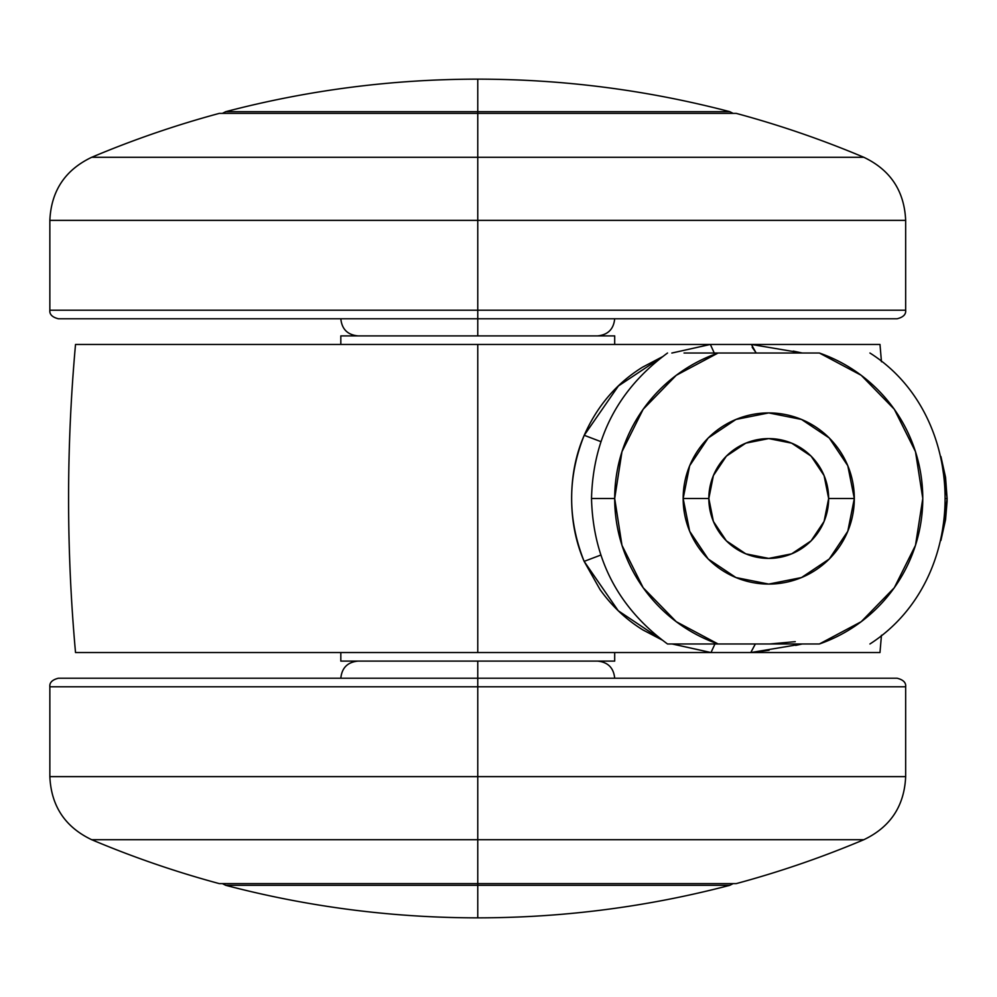 <?xml version="1.0" encoding="UTF-8"?>
<svg xmlns="http://www.w3.org/2000/svg" width="997" height="997" viewBox="0 0 997 997"><rect width="100%" height="100%" fill="white"/><g stroke="black" fill="none" stroke-linecap="round" stroke-linejoin="round"><path stroke-width="1.5" d="M729.829 885.311L477.762 885.311L477.762 917.851C563.168 917.801 647.203 906.958 729.829 885.311C647.203 906.958 563.168 917.801 477.762 917.851C392.344 917.801 308.322 906.958 225.683 885.311C308.322 906.958 392.344 917.801 477.762 917.851L477.762 885.311L729.829 885.311L733.131 883.616M729.829 111.689C647.203 90.042 563.168 79.199 477.762 79.149L477.762 111.689L729.829 111.689L477.762 111.689L477.762 113.384L477.762 79.149C392.344 79.199 308.322 90.042 225.683 111.689C308.322 90.042 392.344 79.199 477.762 79.149C563.168 79.199 647.203 90.042 729.829 111.689L733.131 113.384M477.762 883.616L477.762 885.311L225.683 885.311L477.762 885.311L477.762 883.616L736.21 883.616A992.788 992.788 0 0 0 863.826 839.711L477.762 839.711L477.762 883.616L219.303 883.616A992.788 992.788 0 0 1 91.687 839.711A992.788 992.788 0 0 0 219.303 883.616L477.762 883.616L477.762 839.711L91.687 839.711L863.826 839.711A992.788 992.788 0 0 1 736.21 883.616L477.762 883.616M769.709 643.987L795.257 641.669M477.762 157.289L477.762 113.384L219.303 113.384A992.788 992.788 0 0 0 91.687 157.289L863.826 157.289A992.788 992.788 0 0 0 736.21 113.384A992.788 992.788 0 0 1 863.826 157.289L91.687 157.289A992.788 992.788 0 0 1 219.303 113.384L736.21 113.384L477.762 113.384L477.762 220.362L49.85 220.362L477.762 220.362L477.762 157.289M225.683 111.689L477.762 111.689L225.683 111.689L222.381 113.384M940.931 456.601L945.555 477.326L947.1 498.5L945.954 498.5L947.1 498.5L947.075 501.541L945.555 519.674L940.931 540.399M75.672 652.549L477.762 652.549L477.762 344.451L75.672 344.451M661.846 639.862L642.853 629.905C626.178 619.598 611.909 606.164 600.044 589.576L584.142 561.373C575.805 542.156 571.642 521.132 571.642 498.288C571.68 475.469 575.867 454.47 584.217 435.29L584.217 435.29C597.24 405.891 616.682 383.172 642.579 367.158L662.232 356.851M671.928 353.038L710.338 344.451L477.762 344.451L477.762 652.549L710.998 652.549L672.252 643.962M793.276 351.081L802.249 353.013M881.46 361.749L879.99 344.451L751.389 344.451L879.703 344.451M879.703 652.549L75.523 652.549C66.263 549.846 66.263 447.155 75.523 344.451L751.389 344.451L710.338 344.451L671.841 353.038M769.073 650.293L750.853 652.549L879.977 652.549L881.46 635.251M802.186 643.987L795.681 645.395M614.688 335.889L614.688 344.451L614.688 335.889L340.824 335.889L340.824 344.451L340.824 335.889L614.688 335.889M340.824 661.111L614.688 661.111L340.824 661.111L340.824 652.549L340.824 661.111M614.688 652.549L614.688 661.111L614.688 652.549M755.365 643.987L750.791 652.549L755.29 643.987M750.853 652.549L802.087 643.987M780.863 643.987L777.996 643.987M711.023 652.549L750.791 652.549M662.295 356.801L618.414 385.951L584.217 435.29L600.879 441.634L584.217 435.29C567.467 477.177 567.443 519.213 584.142 561.373L600.78 555.067L584.142 561.373L618.24 610.75L661.983 639.974M672.078 643.962L710.998 652.549L714.936 643.987M714.251 353.013L710.35 344.451M756.15 353.013L751.389 344.451M752.187 347.268L756.262 353.013M802.149 353.013L751.402 344.451M683.157 498.5A85.58 85.58 0 0 1 768.737 412.92A85.58 85.58 0 0 1 854.317 498.5A85.58 85.58 0 0 0 768.737 412.92A85.58 85.58 0 0 0 683.157 498.5L708.83 498.5A59.907 59.907 0 0 1 768.737 438.593A59.907 59.907 0 0 1 828.644 498.5L854.317 498.5L847.799 465.749L829.242 437.982L801.488 419.438L768.737 412.92L735.985 419.438L708.219 437.982L689.662 465.749L683.157 498.5L689.662 531.251L708.219 559.018L735.985 577.562L768.737 584.08L801.488 577.562L829.242 559.018L847.799 531.251L854.317 498.5L828.644 498.5L824.083 521.431L811.097 540.86L791.655 553.846L768.737 558.407L745.806 553.846L726.377 540.86L713.391 521.431L708.83 498.5L713.391 475.569L726.377 456.14L745.806 443.154L768.737 438.593L791.655 443.154L811.097 456.14L824.083 475.569L828.644 498.5A59.907 59.907 0 0 1 768.737 558.407A59.907 59.907 0 0 1 708.83 498.5L683.157 498.5A85.58 85.58 0 0 0 768.737 584.08A85.58 85.58 0 0 0 854.317 498.5A85.58 85.58 0 0 1 768.737 584.08A85.58 85.58 0 0 1 683.157 498.5M684.104 643.987L718.102 643.987A154.049 154.049 0 0 1 614.688 498.5L591.508 498.5L614.688 498.5A154.049 154.049 0 0 1 718.102 353.013L819.36 353.013L861.209 375.296L894.297 409.256L915.483 451.653L922.786 498.5L915.483 545.347L894.297 587.744L861.209 621.704L819.36 643.987L718.102 643.987L676.265 621.704L643.177 587.744L621.978 545.347L614.688 498.5L621.978 451.653L643.177 409.256L676.265 375.296L718.102 353.013L684.042 353.013M667.529 643.987L684.042 643.987L667.529 643.987C618.439 607.896 593.09 559.392 591.508 498.5C593.09 437.608 618.439 389.104 667.529 353.013M718.102 353.013L819.36 353.013A154.049 154.049 0 0 1 819.36 643.987L684.042 643.987M477.762 661.111L477.762 678.222L897.101 678.222L477.762 678.222L477.762 686.783L905.662 686.783L477.762 686.783L477.762 776.638L905.662 776.638L477.762 776.638L477.762 839.711L477.762 776.638L905.662 776.638L477.762 776.638L477.762 686.783L905.662 686.783L477.762 686.783L477.762 678.222L58.412 678.222L477.762 678.222L477.762 661.111M477.762 686.783L49.85 686.783L477.762 686.783M477.762 776.638L49.85 776.638L477.762 776.638M91.687 839.711C65.117 827.061 51.171 806.025 49.85 776.638L49.85 686.783C49.389 682.621 52.243 679.767 58.412 678.222L897.101 678.222C903.27 679.767 906.123 682.621 905.662 686.783L905.662 776.638C904.341 806.025 890.396 827.061 863.826 839.711M477.762 335.889L477.762 318.778L58.412 318.778L477.762 318.778L477.762 310.217L49.85 310.217L477.762 310.217L477.762 220.362L49.85 220.362L477.762 220.362L477.762 310.217L49.85 310.217L477.762 310.217L477.762 318.778L897.101 318.778L477.762 318.778L477.762 335.889M477.762 310.217L905.662 310.217L477.762 310.217M477.762 220.362L905.662 220.362L477.762 220.362M863.826 157.289C890.396 169.939 904.341 190.975 905.662 220.362L905.662 310.217C906.123 314.379 903.27 317.233 897.101 318.778L58.412 318.778C52.243 317.233 49.389 314.379 49.85 310.217L49.85 220.362C51.171 190.975 65.117 169.939 91.687 157.289M940.919 540.449L947.15 498.5L940.919 456.551M225.683 885.311L222.381 883.616M869.932 353.013C969.096 415.662 971.165 578.796 869.932 643.987M614.688 678.222C613.654 667.84 607.946 662.145 597.577 661.111M340.824 678.222C341.859 667.84 347.567 662.145 357.948 661.111M340.824 318.778C341.859 329.16 347.567 334.855 357.948 335.889M614.688 318.778C613.654 329.16 607.946 334.855 597.577 335.889"/></g></svg>
